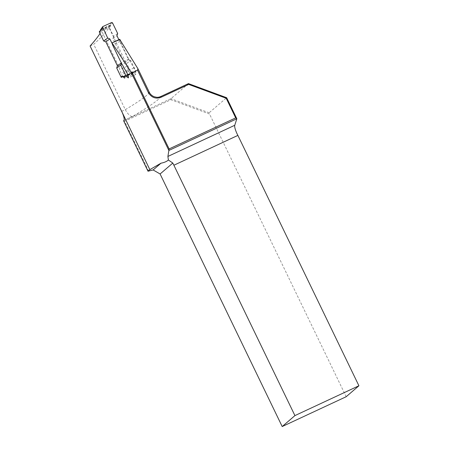<?xml version="1.0" encoding="UTF-8"?>
<svg xmlns="http://www.w3.org/2000/svg" width="449" height="449" viewBox="0 0 449 449"><rect width="100%" height="100%" fill="white"/><g stroke="black" fill="none" stroke-linecap="round" stroke-linejoin="round"><path stroke-width="0.34" stroke-dasharray="2.25 1.68" d="M148.686 171.125L124.598 121.303L170.867 99.729L209.526 114.012L209.144 112.778L226.655 97.714M346.19 396.72L209.526 114.012M122.925 76.762L120.989 73.26L118.581 66.02L101.648 30.998L100.048 33.518M126.377 76.162L124.912 76.291L132.41 72.856L133.881 72.525L135.862 74.427L136.081 73.277L134.666 69.303L128.807 59.195L120.158 41.314C119.485 39.697 119.44 39.097 120.023 39.512M149.309 92.292A168.055 10.276 -25.8 0 1 125.305 109.657L93.712 44.305C100.683 38.019 105.796 32.491 109.062 27.726L125.945 62.647L128.857 71.251L130.362 73.636L131.815 74.719L132.281 74.54L132.41 72.856M90.086 45.994L93.712 44.305M188.468 83.609L170.957 98.668L123.604 120.747L124.598 121.303M121.673 111.346L125.305 109.657C128.133 114.59 130.592 116.835 132.685 116.386A176.743 10.81 154.2 0 0 160.865 96.479M209.144 112.778L170.957 98.668L170.867 99.729M101.648 30.998L109.062 27.726M128.807 59.195L121.163 62.692M133.881 72.525L126.276 76.004M117.666 33.518L113.636 36.436L109.332 27.529L109.87 27.136A7.824 2.537 -114.6 0 0 110.398 26.132L110.471 25.716A1.448 0.471 65.4 0 1 110.527 25.571L112.48 22.792M113.636 36.436L112.918 38.608L124.502 62.563L126.674 63.41L130.71 60.492L135.89 71.217L132.96 71.975A1.448 0.471 65.4 0 1 132.831 71.963L132.494 71.851A7.824 2.537 -114.6 0 0 131.523 71.924L130.979 72.317L126.674 63.41M130.979 72.317A0.578 0.544 -125.9 0 1 130.732 73.064L122.768 76.712M111.728 22.495L109.758 25.296A2.026 0.657 -114.6 0 0 109.685 25.498L109.607 25.913A7.246 2.346 65.4 0 1 109.124 26.845L100.149 30.953A7.246 2.346 -114.6 0 0 100.632 30.021L100.711 29.606A2.026 0.657 65.4 0 1 100.789 29.404L102.759 26.603M108.579 27.237A0.578 0.544 -125.9 0 1 109.332 27.529M130.71 60.492L128.532 59.644L118.884 39.692M111.986 43.306L121.387 63.079M130.732 73.064L131.276 72.671A7.246 2.346 65.4 0 1 131.405 72.598A7.246 2.346 65.4 0 1 132.18 72.603L132.511 72.721A2.026 0.657 -114.6 0 0 132.691 72.732L135.649 71.969L128.1 75.426M135.649 71.969L135.89 71.217M124.502 62.563L128.532 59.644M112.918 38.608L116.953 35.69M123.924 120.472L132.685 116.386M120.158 41.314L112.519 44.81M133.942 67.939L126.298 71.436M128.857 71.251L121.617 74.562M128.229 69.949L120.989 73.26M127.095 66.295L119.788 69.64M125.945 62.647L118.581 66.02M110.527 25.571A0.578 0.539 35.1 0 0 109.758 25.296L100.789 29.404A0.578 0.539 35.1 0 0 100.582 29.578M110.471 25.716A0.578 0.5 10.6 0 0 109.685 25.498L100.711 29.606A0.578 0.5 10.6 0 0 100.497 29.786M110.398 26.132A0.578 0.5 10.6 0 0 109.607 25.913L100.632 30.021A0.578 0.5 10.6 0 0 100.352 30.358M109.87 27.136A0.578 0.544 54.1 0 0 109.124 26.845L100.149 30.953A0.578 0.544 54.1 0 0 100.06 31.003M130.822 73.013L131.361 72.62A0.578 0.544 54.1 0 1 131.276 72.671L122.521 76.678M132.494 71.851A0.578 0.522 109.3 0 1 132.18 72.603L123.206 76.712A7.246 2.346 -114.6 0 0 122.437 76.706L131.361 72.62A0.578 0.544 54.1 0 0 131.523 71.924M132.831 71.963A0.578 0.522 109.3 0 1 132.511 72.721L123.206 76.712A0.578 0.522 109.3 0 1 122.835 76.734M132.96 71.975A0.578 0.55 75.5 0 1 132.691 72.732L123.716 76.841A2.026 0.657 65.4 0 1 123.537 76.83A0.578 0.522 109.3 0 1 123.374 76.874M126.674 76.077L123.716 76.841M135.895 74.416L128.257 77.913M132.057 74.702L124.648 78.092"/><path stroke-width="0.67" d="M137.529 70.162L132.231 72.631L169.116 148.928L235.686 117.891L226.195 98.264L188.681 84.406L161.393 97.124C155.966 99.251 151.633 97.759 148.4 92.657L137.529 70.162L137.905 68.697L149.309 92.292C150.269 94.307 151.914 95.794 154.254 96.748C156.847 97.338 157.565 97.747 160.865 96.479L188.468 83.609L226.655 97.714L236.831 118.766L168.875 150.443L130.917 71.947L112.014 42.846L112.519 44.81L121.163 62.692L127.735 74.405L128.453 76.902L128.257 77.913L126.377 76.162M119.692 39.321L137.905 68.697M120.023 39.512L112.014 42.846M130.917 71.947L132.231 72.631M237.88 135.402L173.892 165.232A8.694 1.942 -115 0 1 172.814 163.049L160.102 173.982L282.197 426.55L346.19 396.72L358.914 385.77L237.88 135.402A8.694 1.942 65 0 1 234.748 125.282L236.831 118.766L235.686 117.891M160.102 173.982L153.143 169.952L161.006 163.183L149.848 169.627L121.673 111.346A8.694 1.942 65 0 1 123.924 120.472L123.604 120.747L148.002 171.215L149.848 169.627M148.002 171.215L153.143 169.952M173.892 165.232L294.926 415.6L358.914 385.77M294.926 415.6L282.197 426.55M172.814 163.049L168.386 160.012C166.702 161.522 164.244 162.583 161.006 163.183M168.386 160.012L167.904 156.448L169.116 148.928M121.673 111.346L90.086 45.994C94.172 41.51 97.495 37.351 100.048 33.518M124.957 76.532L124.884 77.902L124.491 78.098L122.925 76.762M226.195 98.264L226.655 97.714M188.468 83.609L188.681 84.406M161.393 97.124L160.865 96.479M122.768 76.712L121.337 77.368L121.129 77.121L116.706 67.973L117.419 65.801L105.841 41.847L103.663 40.999L99.358 32.092A0.578 0.544 -125.9 0 1 99.605 31.346M121.387 63.079L120.736 65.054L125.922 75.78L126.59 76.106L128.1 75.426M120.736 65.054L116.706 67.973M100.497 29.786A0.578 0.5 10.6 0 0 100.43 29.948L102.759 26.603L111.728 22.495L112.48 22.792L117.666 33.518L116.953 35.69L118.884 39.692M102.552 26.777L107.698 38.081L109.87 38.928L111.986 43.306M122.521 76.678L121.337 77.368M103.663 40.999L107.698 38.081M105.841 41.847L109.87 38.928M117.419 65.801L121.325 62.972M167.904 156.448L234.748 125.282M148.4 92.657L149.309 92.292M121.129 77.121A7.824 2.537 65.4 0 1 122.526 76.414L122.858 76.526A1.448 0.471 -114.6 0 0 122.987 76.538L125.922 75.78M122.526 76.414A0.578 0.522 109.3 0 0 122.835 76.734L122.437 76.706A7.246 2.346 -114.6 0 0 122.302 76.779M102.512 27.355L100.559 30.139A1.448 0.471 -114.6 0 0 100.503 30.279L100.424 30.695A7.824 2.537 65.4 0 1 99.903 31.705L99.358 32.092M99.521 31.396L100.06 31.003A0.578 0.544 54.1 0 0 99.903 31.705M100.06 31.003L100.352 30.358A0.578 0.5 10.6 0 0 100.424 30.695M100.352 30.358L100.43 29.948A0.578 0.5 10.6 0 0 100.503 30.279M100.582 29.578A0.578 0.539 35.1 0 0 100.559 30.139M122.858 76.526A0.578 0.522 109.3 0 0 123.374 76.874M122.987 76.538A0.578 0.55 75.5 0 0 123.716 76.841M119.664 39.332L113.479 42.167M126.584 76.106L122.835 76.734"/></g></svg>
